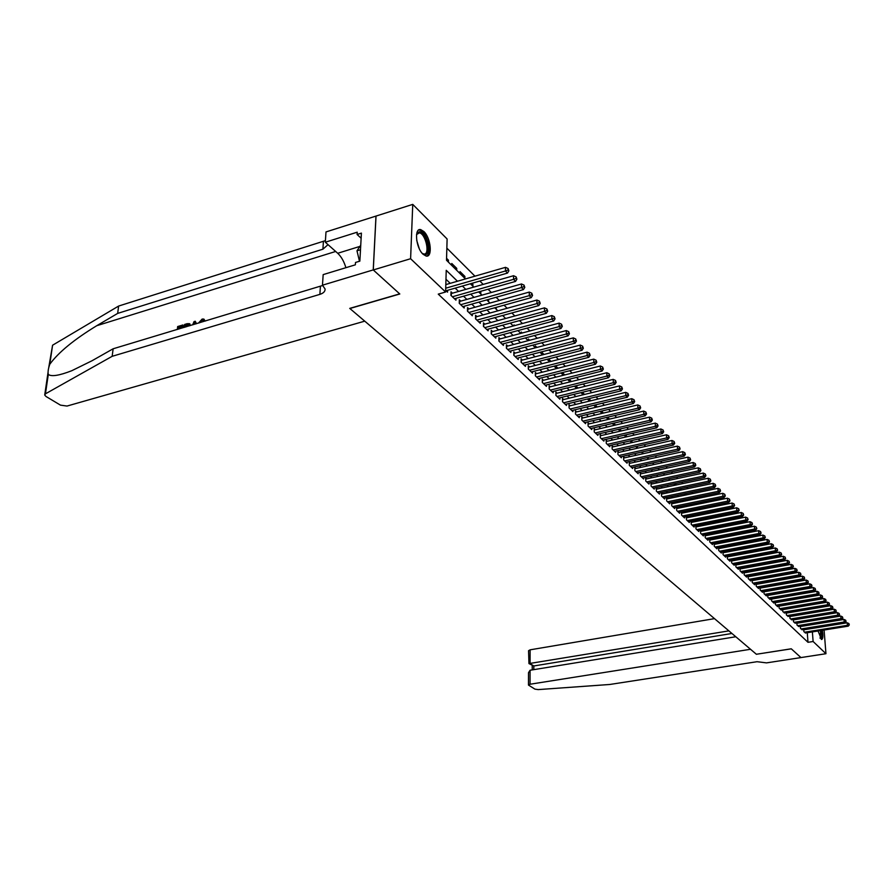 <?xml version="1.0" encoding="UTF-8"?>
<svg xmlns="http://www.w3.org/2000/svg" width="894" height="894" viewBox="0 0 894 894"><rect width="100%" height="100%" fill="white"/><g stroke="black" fill="none" stroke-linecap="round" stroke-linejoin="round"><path stroke-width="1.34" d="M822.335 630.304C823.285 635.913 823.039 638.975 821.586 639.501L818.032 630.996M818.524 623.587L819.273 623.464M423.041 254.231C415.844 247.884 413.989 227.657 420.739 229.624L423.845 231.512C430.964 237.983 432.785 257.863 426.058 256.03L423.041 254.231M824.078 630.024L825.955 653.715L800.935 657.571L791.257 648.798L756.38 654.263L349.878 308.508L399.808 293.992L373.279 269.954L376.028 216.069L412.749 204.38L447.112 238.977L446.508 260.266L465.461 278.928M779.825 580.184L779.255 579.625M775.97 576.351L775.389 575.758M772.081 572.462L771.466 571.847M768.136 568.539L767.488 567.891M764.146 564.55L763.476 563.89M760.101 560.527L759.408 559.823M756.011 556.448L755.285 555.722M751.876 552.313L751.116 551.564M747.686 548.134L746.892 547.351M743.439 543.898L742.612 543.083M739.137 539.618L738.276 538.758M734.779 535.271L733.896 534.388M730.364 530.868L729.448 529.952M725.906 526.421L724.945 525.471M721.38 521.906L720.385 520.923M716.787 517.335L715.77 516.307M712.149 512.698L711.088 511.636M707.433 508.004L706.338 506.909M702.662 503.244L701.533 502.115M697.834 498.427L696.649 497.254M692.928 493.544L691.71 492.326M687.967 488.582L686.704 487.331M682.927 483.565L681.63 482.268M677.82 478.469L676.479 477.128M672.646 473.306L671.26 471.92M667.405 468.076L665.963 466.646M662.074 462.768L660.588 461.282M656.677 457.382L655.146 455.851M651.201 451.928L649.614 450.341M645.647 446.385L644.015 444.754M640.015 440.764L638.327 439.077M634.293 435.065L632.55 433.322M628.493 429.276L626.694 427.477M622.604 423.398L620.749 421.555M616.625 417.442L614.714 415.531M610.557 411.385L608.579 409.418M604.4 405.25L602.366 403.216M598.142 399.015L596.041 396.925M591.794 392.678L589.627 390.522M585.346 386.242L583.111 384.029M578.787 379.715L576.496 377.424M572.138 373.077L569.769 370.719M565.377 366.339L562.941 363.903M558.504 359.489L555.99 356.985M551.531 352.527L548.938 349.945M544.435 345.453L541.764 342.793M537.227 338.256L534.478 335.518M529.896 330.948L527.058 328.132M522.442 323.516L519.526 320.611M514.866 315.962L511.86 312.967M507.155 308.274L504.06 305.189M499.31 300.451L496.125 297.277M491.342 292.506L488.057 289.231M483.218 284.404L479.843 281.04M474.96 276.179L446.855 248.141M805.248 605.54L810.59 604.97M803.74 629.499L803.896 631.656L805.885 632.952M800.32 626.213L800.476 628.404L802.488 629.7M796.856 622.894L797.012 625.107L799.046 626.426M793.358 619.531L793.526 621.777L795.571 623.107M789.827 616.134L789.983 618.402L792.062 619.743M786.251 612.703L786.407 614.994L788.508 616.357M782.63 609.227L782.786 611.552L784.921 612.926M778.976 605.707L779.132 608.065L781.334 610.166L781.278 609.451M775.266 602.154L775.422 604.534L777.657 606.657L777.601 605.942M771.522 598.555L771.678 600.969L773.936 603.115L773.891 602.388M767.734 594.912L767.89 597.36L770.17 599.528L770.125 598.79M763.901 591.225L764.057 593.705L766.37 595.907L766.314 595.158M760.023 587.503L760.179 590.018L762.515 592.241L762.47 591.482M756.101 583.726L756.257 586.274L758.615 588.52L758.57 587.76M752.133 579.915L752.29 582.497L754.681 584.765L754.625 583.994M748.11 576.049L748.267 578.664L750.692 580.966L750.636 580.184M744.054 572.138L744.199 574.786L746.646 577.122L746.602 576.317M740.657 568.841L739.964 568.182L740.087 570.864L742.556 573.222L742.512 572.417M736.5 564.863L735.773 564.17L735.918 566.897L738.422 569.288L738.377 568.461M732.287 560.84L731.549 560.125L731.705 562.874L734.242 565.299L734.186 564.46M728.029 556.761L727.28 556.046L727.425 558.806L729.996 561.253L729.951 560.415M723.715 552.637L722.955 551.911L723.101 554.693L725.704 557.163L725.66 556.314M719.357 548.458L718.586 547.731L718.731 550.514L721.357 553.028L721.313 552.157M714.932 544.234L714.15 543.485L714.295 546.29L716.954 548.838L716.91 547.955M710.451 539.954L709.668 539.194L709.802 542.021L712.507 544.591L712.462 543.697M705.925 535.618L705.12 534.847L705.254 537.685L707.992 540.289L707.947 539.384M701.332 531.215L700.516 530.444L700.65 533.293L703.422 535.931L703.377 535.014M696.672 526.767L695.856 525.985L695.979 528.846L698.795 531.528L698.75 530.6M691.967 522.264L691.129 521.47L691.252 524.342L694.102 527.058L694.057 526.108M687.184 517.693L686.346 516.888L686.469 519.783L689.352 522.532L689.308 521.571M682.346 513.067L681.496 512.251L681.619 515.168L684.536 517.939L684.491 516.978M677.451 508.384L676.579 507.557L676.702 510.474L679.652 513.301L679.619 512.307M672.478 503.624L671.606 502.786L671.718 505.736L674.713 508.585L674.679 507.591M667.449 498.818L666.555 497.969L666.667 500.919L669.707 503.814L669.673 502.797M662.342 493.935L661.448 493.075L661.549 496.047L664.633 498.975L664.588 497.947M657.168 488.984L656.263 488.113L656.364 491.108L659.481 494.08L659.448 493.03M651.927 483.967L651 483.084L651.1 486.09L654.263 489.107L654.229 488.046M646.619 478.893L645.68 477.988L645.77 481.017L648.977 484.067L648.943 482.983M641.221 473.731L640.272 472.825L640.361 475.865L643.613 478.961L643.579 477.865M635.757 468.501L634.796 467.584L634.885 470.635L638.182 473.775L638.148 472.669M630.214 463.204L629.242 462.265L629.32 465.338L632.673 468.523L632.639 467.394M624.593 457.829L623.61 456.879L623.688 459.963L627.074 463.204L627.04 462.053M618.894 452.375L617.888 451.414L617.966 454.521L621.408 457.795L621.375 456.633M613.116 446.844L612.088 445.871L612.155 448.989L615.653 452.319L615.62 451.124M607.249 441.234L606.21 440.239L606.266 443.379L609.82 446.754L609.786 445.547M601.293 435.534L600.243 434.529L600.299 437.691L603.897 441.111L603.863 439.882M595.248 429.757L594.186 428.74L594.231 431.914L597.885 435.389L597.862 434.138M589.124 423.89L588.04 422.862L588.084 426.047L591.783 429.578L591.761 428.304M582.899 417.945L581.793 416.895L581.838 420.102L585.592 423.678L585.581 422.393M576.574 411.899L575.468 410.838L575.501 414.067L579.312 417.699L579.301 416.38M570.171 405.764L569.031 404.68L569.065 407.932L572.942 411.62L572.92 410.279M563.656 399.54L562.505 398.433L562.527 401.708L566.461 405.451L566.45 404.088M557.04 393.215L555.878 392.097L555.889 395.383L559.89 399.193L559.879 397.796M550.335 386.789L549.151 385.66L549.151 388.968L553.207 392.835L553.207 391.416M543.507 380.274L542.312 379.123L542.312 382.442L546.435 386.364L546.424 384.934M536.59 373.647L535.361 372.474L535.361 375.815L539.54 379.805L539.54 378.341M529.55 366.909L528.309 365.724L528.298 369.088L532.545 373.144L532.545 371.647M522.398 360.07L521.135 358.863L521.113 362.249L525.437 366.372L525.448 364.853M515.134 353.13L513.849 351.901L513.827 355.309L518.218 359.489L518.218 357.935M507.747 346.067L506.44 344.816L506.406 348.247L510.876 352.493L510.887 350.917M500.238 338.882L498.919 337.619L498.874 341.061L503.411 345.386L503.434 343.777M492.616 331.585L491.264 330.299L491.219 333.764L495.824 338.156L495.846 336.513M484.861 324.164L483.486 322.857L483.43 326.344L488.113 330.814L488.135 329.137M476.971 316.621L475.574 315.291L475.507 318.8L480.279 323.337L480.301 321.628M468.948 308.944L467.528 307.592L467.45 311.123L472.3 315.738L472.334 313.995M460.79 301.144L459.337 299.758L459.259 303.312L464.187 308.017L464.232 306.24M452.487 293.198L451.012 291.802L450.922 295.378L455.94 300.161L455.985 298.339M446.877 260.635L448.442 260.176L446.564 258.332M455.191 268.826L456.745 268.368L451.772 263.473L451.727 265.406M463.371 276.872L464.902 276.425L460.019 271.608L459.974 273.53M471.406 284.773L472.937 284.337L471.898 283.32M479.307 292.562L480.827 292.126L480.156 291.466M487.074 300.205L488.28 299.479M514.754 325.595L514.05 324.902L514.039 325.785M522.252 332.993L521.269 332.032L521.269 333.261M529.628 340.268L528.388 339.038L528.376 340.603M536.881 347.431L535.383 345.944L535.383 347.766M544.021 354.471L542.278 352.75L542.278 354.549M551.05 361.399L549.061 359.444L549.072 361.232M557.957 368.216L555.744 366.026L555.755 367.814M564.762 374.932L562.382 372.586M571.456 381.537L569.154 379.257M578.049 388.041L575.814 385.828M584.542 394.444L582.374 392.298M590.934 400.747L588.833 398.668M597.237 406.96L595.192 404.937M601.986 413.319L603.349 412.994L601.45 411.117M607.864 419.118L609.227 418.794L607.618 417.207M613.664 424.829L615.027 424.505L613.697 423.197M619.386 430.45L620.738 430.148L619.676 429.098M625.018 436.004L626.37 435.702L625.576 434.92M630.583 441.48L631.913 441.178L631.387 440.653M636.059 446.877L637.109 446.296M641.467 452.196L642.752 451.872M676.3 484.961L675.663 484.324L675.685 485.084M681.373 489.957L680.546 489.152L680.591 490.124M686.38 494.896L685.374 493.901L685.419 495.097M691.308 499.768L690.134 498.606L690.19 499.992M696.18 504.562L695.029 503.434M700.985 509.312L699.879 508.217M705.724 513.983L704.651 512.933M710.406 518.598L709.367 517.581M715.021 523.158L714.027 522.174M719.581 527.65L718.62 526.7M724.084 532.098L723.157 531.181M728.521 536.478L727.627 535.595M731.683 541.004L732.879 540.769L732.052 539.954M735.851 545.105L737.047 544.882L736.41 544.256M739.975 549.162L741.16 548.938L740.724 548.514M744.043 553.174L744.981 552.704M748.077 557.141L749.183 556.85M448.386 262.11L448.442 260.176M456.689 270.29L456.745 268.368M464.858 278.336L464.902 276.425M472.892 286.248L472.937 284.337M480.793 294.014L480.827 292.126M488.56 301.669L488.593 299.781M496.204 309.19L496.226 307.368M503.713 316.588L503.735 315.202M511.111 323.863L511.122 322.89M518.386 331.026L518.386 330.456M562.337 374.295L562.326 372.597M568.819 380.676L568.808 379.347M575.2 386.957L575.188 385.984M581.491 393.148L581.48 392.511M615.038 425.164L615.027 424.505M620.76 431.053L620.738 430.148M626.392 436.864L626.37 435.702M631.957 442.586L631.913 441.178M635.79 446.598L637.433 448.218L637.388 446.575M642.842 453.549L642.786 451.906M648.172 458.79L648.128 457.404M653.425 463.964L653.391 462.857M658.61 469.071L658.576 468.244M663.728 474.099L663.706 473.541M694.895 504.797L694.839 503.478M699.544 509.356L699.488 508.295M704.126 513.871L704.081 513.044M708.64 518.33L708.618 517.727M745.261 553.554L745.227 552.95M749.295 557.688L749.25 556.917M753.273 561.778L753.229 560.963M757.218 565.813L757.162 565.042M761.107 569.802L761.062 569.053M764.325 573.132L764.94 573.747L764.906 573.032M457.46 281.241L446.229 270.301L445.603 292.014L438.25 294.126L807.986 642.305L807.271 632.729M761.386 583.447L760.816 582.899M757.453 579.647L756.849 579.066M753.463 575.814L752.837 575.2M749.429 571.914L748.77 571.288M745.35 567.981L744.668 567.321M741.215 563.991L740.5 563.309M737.036 559.957L736.287 559.242M732.801 555.878L732.018 555.129M728.509 551.743L727.705 550.961M724.162 547.553L723.324 546.737M719.771 543.306L718.899 542.468M715.312 539.015L714.407 538.143M710.808 534.668L709.87 533.763M706.238 530.265L705.265 529.315M701.611 525.795L700.594 524.823M696.929 521.28L695.878 520.263M692.179 516.698L691.084 515.648M687.363 512.061L686.234 510.977M682.491 507.356L681.317 506.227M677.551 502.584L676.345 501.422M672.534 497.757L671.293 496.561M667.46 492.862L666.175 491.622M662.32 487.901L660.99 486.615M657.101 482.872L655.727 481.542M651.815 477.776L650.396 476.401M646.451 472.602L644.987 471.183M641.02 467.361L639.501 465.897M635.5 462.042L633.935 460.533M629.912 456.644L628.292 455.091M624.236 451.179L622.57 449.57M618.48 445.625L616.759 443.972M612.647 439.993L610.87 438.283M606.724 434.283L604.892 432.517M600.712 428.483L598.824 426.661M594.611 422.605L592.655 420.728M588.42 416.638L586.408 414.693M582.128 410.569L580.061 408.569M575.747 404.412L573.613 402.356M569.277 398.165L567.064 396.042M562.695 391.829L560.426 389.628M556.012 385.381L553.665 383.124M549.229 378.832L546.815 376.508M542.334 372.183L539.842 369.792M535.327 365.434L532.768 362.964M528.209 358.572L525.571 356.024M520.978 351.599L518.263 348.973M513.625 344.503L510.832 341.81M506.16 337.295L503.277 334.524M498.561 329.975L495.589 327.115M490.84 322.533L487.778 319.583M482.983 314.956L479.832 311.917M475.005 307.257L471.753 304.128M466.88 299.423L463.539 296.193M458.611 291.444L455.169 288.125M450.207 283.342L445.972 279.252M445.659 290.36L447.548 292.159L447.592 290.304M744.758 572.763L744.099 572.126M748.814 576.641L748.189 576.038M752.826 580.474L752.223 579.893M756.782 584.263L756.201 583.715M760.705 588.006L760.146 587.481M373.279 269.954L410.603 258.724L412.749 204.38M825.955 653.715L813.115 641.501L812.378 631.902M807.986 642.305L813.115 641.501M445.603 292.014L410.603 258.724M766.795 582.497L766.225 581.938M762.884 578.686L762.291 578.105M758.928 574.831L758.302 574.216M754.916 570.931L754.268 570.294M750.859 566.975L750.178 566.315M746.758 562.974L746.043 562.281M742.601 558.929L741.864 558.202M738.388 554.828L737.617 554.079M734.13 550.682L733.326 549.899M729.817 546.48L728.979 545.664M725.447 542.222L724.587 541.384M721.022 537.92L720.128 537.037M716.541 533.55L715.613 532.645M712.004 529.136L711.032 528.186M707.411 524.655L706.405 523.672M702.751 520.118L701.712 519.101M698.035 515.525L696.951 514.475M693.252 510.865L692.135 509.781M688.402 506.149L687.251 505.021M683.497 501.366L682.301 500.204M678.524 496.528L677.283 495.321M673.473 491.611L672.199 490.359M668.366 486.627L667.036 485.341M663.18 481.587L661.806 480.246M657.928 476.468L656.509 475.083M652.598 471.272L651.134 469.853M647.189 466.009L645.68 464.545M641.713 460.678L640.149 459.158M636.148 455.269L634.539 453.694M630.516 449.771L628.851 448.151M624.794 444.206L623.084 442.53M618.994 438.552L617.229 436.831M613.105 432.819L611.284 431.042M607.127 426.997L605.249 425.164M601.059 421.096L599.125 419.197M594.912 415.095L592.912 413.151M588.654 409.016L586.598 407.005M582.318 402.836L580.184 400.758M575.87 396.556L573.68 394.422M569.333 390.186L567.075 387.985M562.684 383.716L560.359 381.447M555.934 377.145L553.542 374.809M549.084 370.474L546.614 368.06M542.122 363.69L539.574 361.21M535.048 356.795L532.422 354.248M527.851 349.789L525.147 347.163M520.543 342.67L517.76 339.966M513.111 335.44L510.239 332.646M505.557 328.087L502.607 325.204M497.88 320.6L494.829 317.638M490.068 313.001L486.928 309.95M482.123 305.256L478.893 302.116M474.043 297.389L470.713 294.148M465.819 289.388L462.399 286.046M470.367 283.756L473.775 287.108M478.636 291.902L481.944 295.154M486.772 299.903L489.979 303.066M494.762 307.771L497.88 310.833M502.618 315.504L505.646 318.476M510.34 323.103L513.279 325.997M517.928 330.579L520.789 333.384M525.404 337.932L528.164 340.659M532.746 345.162L535.428 347.811M539.976 352.281L542.58 354.84M547.083 359.276L549.609 361.768M554.079 366.16L556.537 368.585M560.963 372.943L563.343 375.29M567.735 379.615L570.048 381.883M574.406 386.174L576.652 388.387M580.977 392.645L583.156 394.779M587.436 399.003L589.548 401.082M593.806 405.273L595.851 407.295M600.075 411.441L602.064 413.397M606.255 417.52L608.177 419.42M612.334 423.51L614.2 425.354M618.324 429.411L620.134 431.199M624.236 435.222L625.99 436.954M630.046 440.954L631.756 442.631M641.434 452.163L643.032 453.739M647.01 457.65L648.552 459.17M652.497 463.058L653.995 464.534M657.917 468.389L659.37 469.808M663.259 473.641L664.655 475.027M668.522 478.826L669.874 480.156M673.707 483.933L675.026 485.23M678.825 488.973L680.099 490.225M683.876 493.946L685.117 495.153M688.861 498.852L690.056 500.025M693.778 503.691L694.929 504.819M698.627 508.462L699.745 509.558M703.41 513.178L704.483 514.229M708.137 517.827L709.177 518.844M712.797 522.42L713.803 523.392M717.401 526.946L718.363 527.896M721.939 531.416L722.866 532.332M726.42 535.83L727.314 536.702M730.845 540.188L731.705 541.026M735.214 544.491L736.053 545.295M739.539 548.737L740.333 549.519M743.797 552.928L744.557 553.677M747.999 557.074L748.736 557.789M752.156 561.164L752.86 561.857M756.268 565.198L756.939 565.868M760.313 569.187L760.962 569.836M768.281 577.032L768.874 577.613M772.192 580.876L772.762 581.435M445.715 288.203L505.468 270.983L507.501 273.083L446.061 290.751M445.815 284.605L505.501 267.34L505.468 270.983L508.06 269.954L508.865 270.793L508.071 268.491L508.06 269.954M508.071 268.491L505.501 267.34M507.501 273.083L508.865 270.793M416.503 234.831L417.543 232.63L419.543 231.725C426.349 231.557 431.97 255.338 424.963 254.656L422.18 253.315M422.393 253.494L424.024 254.03C430.305 254.678 425.656 233.557 419.353 232.842L416.582 234.552M426.606 256.075C432.774 253.773 426.572 230.797 419.565 230.082L418.627 230.049M360.751 245.101L356.985 250.801L359.477 261.26M360.494 249.728L356.985 250.801M821.24 630.482C821.988 634.528 821.932 637.165 821.072 638.394L819.988 638.16M820.189 638.104L820.591 630.583M821.295 639.4L821.295 639.4C822.279 638.014 822.346 635.031 821.508 630.438M179.213 328.903L179.213 327.606L183.426 326.332L182.935 324.969L183.426 326.332M48.757 367.49L52.578 345.218L118.611 306.061L117.673 313.403L96.753 325.707C74.057 339.552 58.401 352.404 49.785 364.271C48.242 368.708 47.74 372.094 48.298 374.43C51.427 376.832 59.239 375.592 71.743 370.731L92.06 360.729L113.136 348.783L322.768 285.454M196.524 323.695L195.238 321.248L196.01 323.851M364.752 321.158L67.028 406.055L60.479 405.138L45.985 396.467L44.711 395.036L45.449 393.829L112.163 356.315L319.873 294.372C323.483 293.198 325.226 291.41 325.081 288.986L322.466 285.197L373.234 269.91L399.674 293.869L349.733 308.385L364.752 321.158M322.466 285.197L323.17 274.614L355.365 264.814L355.499 262.467L359.857 261.137L361.411 233.122L357.086 234.485L357.22 232.183L325.315 242.229L325.997 231.926L376.028 216.069M375.983 216.024L373.234 269.91M113.136 348.783L112.163 356.315M118.611 306.061L325.416 240.642M328.031 244.643L322.902 249.202L117.673 313.403M325.315 242.229L337.708 253.281C341.307 256.656 344.034 261.461 345.9 267.697M357.086 234.485L361.131 238.229M198.446 323.125L202.156 319.057L203.888 319.08L204.838 320.566L203.743 321.136L203.094 320.03L202.01 320.018L202.592 320.443M202.01 320.018L199.53 322.801M204.838 320.566L205.452 321.013M192.657 324.868L194.032 321.616L195.238 321.248M195.004 324.153L194.534 322.376L193.652 324.567M184.253 327.394L184.566 324.477L187.125 323.695L189.472 323.673L190.333 325.561M189.271 325.885L188.533 324.511L187.036 324.634L185.516 325.092L185.304 327.07M189.472 323.673L190.042 324.075M186.12 326.835L186.12 325.528L188.88 324.88L188.265 324.433M185.516 325.092L186.12 325.528M187.036 324.634L187.639 325.07M182.834 325.908L178.61 327.17L179.213 327.606M178.61 327.17L178.398 329.148M177.347 329.473L177.66 326.556L182.935 324.969M714.496 618.637L530.12 649.826L530.086 663.65L533.807 665.974L533.807 669.651M728.878 630.873L528.957 663.594L533.807 665.974L731.94 633.477M756.436 654.307L750.524 649.279L530.041 684.234L528.466 685.072L534.914 689.129L538.188 689.598L609.742 684.48L757.05 661.705L766.516 662.879L800.957 657.582L791.313 648.843L756.425 654.252M735.796 636.751L530.075 670.254L530.041 684.234M528.957 663.594L528.555 650.709L530.12 649.826M528.466 685.005L528.499 672.679L530.075 670.254M452.386 296.774L513.547 279.353L515.536 281.42L454.476 298.764M450.967 293.612L513.569 275.721L513.547 279.353L516.106 278.325L516.911 279.151L516.117 276.872L516.106 278.325M516.117 276.872L513.569 275.721M515.536 281.42L516.911 279.151M460.701 304.698L521.481 287.566L523.437 289.6L462.757 306.653M459.304 301.535L521.493 283.968L521.481 287.566L524.018 286.549L524.8 287.365L524.029 285.108L524.018 286.549M524.029 285.108L521.493 283.968M523.437 289.6L524.8 287.365M468.869 312.475L529.27 295.646L531.204 297.646L470.892 314.397M467.484 309.335L529.282 292.07L529.27 295.646L531.796 294.64L532.556 295.433L531.796 293.21L531.796 294.64M531.796 293.21L529.282 292.07M531.204 297.646L532.556 295.433M476.904 320.13L536.936 303.591L538.836 305.558L478.893 322.019M475.541 317.001L536.936 300.038L536.936 303.591L539.428 302.585L540.188 303.368L539.428 301.166L539.428 302.585M539.428 301.166L536.936 300.038M538.836 305.558L540.188 303.368M484.794 327.651L544.468 311.391L546.335 313.325L486.749 329.517M483.453 324.533L544.468 307.86L544.468 311.391L546.938 310.397L547.687 311.168L546.938 308.978L546.938 310.397M546.938 308.978L544.468 307.86M546.335 313.325L547.687 311.168M492.56 335.049L551.877 319.069L553.71 320.968L494.483 336.882M491.242 331.942L551.866 315.56L551.877 319.069L554.325 318.074L555.051 318.834L554.314 316.666L554.325 318.074M554.314 316.666L551.866 315.56M553.71 320.968L555.051 318.834M500.204 342.324L559.163 326.612L560.963 328.478L502.093 344.123M498.897 339.228L559.141 323.125L559.163 326.612L561.577 325.628L562.292 326.377L561.566 324.231L561.577 325.628M561.566 324.231L559.141 323.125M560.963 328.478L562.292 326.377M507.714 349.487L566.315 334.032L568.092 335.865L509.58 351.253M506.429 346.403L566.293 330.568L566.315 334.032L568.718 333.049L569.422 333.786L568.707 331.663L568.718 333.049M568.707 331.663L566.293 330.568M568.092 335.865L569.422 333.786M515.112 356.527L573.367 341.329L575.11 343.14L516.933 358.271M513.838 353.454L573.322 337.887L573.367 341.329L575.736 340.357L576.429 341.072L575.725 338.971L575.736 340.357M575.725 338.971L573.322 337.887M575.11 343.14L576.429 341.072M522.387 363.456L580.295 348.504L582.005 350.28L524.186 365.177M521.124 360.394L580.251 345.084L580.295 348.504L582.642 347.531L583.324 348.247L582.62 346.168L582.642 347.531M582.62 346.168L580.251 345.084M582.005 350.28L583.324 348.247M529.539 370.272L587.101 355.566L588.788 357.321L531.315 371.96M528.298 367.233L587.056 352.158L587.101 355.566L589.437 354.605L590.107 355.298L589.414 353.242L589.437 354.605M589.414 353.242L587.056 352.158M588.788 357.321L590.107 355.298M536.579 376.989L593.806 362.517L595.471 364.238L538.322 378.654M535.361 373.949L593.75 359.131L593.806 362.517L596.119 361.556L596.779 362.249L596.097 360.204L596.119 361.556M596.097 360.204L593.75 359.131M595.471 364.238L596.779 362.249M543.518 383.593L600.41 369.356L602.042 371.044L545.228 385.225M542.312 380.565L600.343 365.992L600.41 369.356L602.701 368.395L603.349 369.077L602.668 367.054L602.701 368.395M602.668 367.054L600.343 365.992M602.042 371.044L603.349 369.077M550.346 390.097L606.903 376.083L608.512 377.749L552.034 391.706M549.151 387.08L606.836 372.731L606.903 376.083L609.172 375.134L609.809 375.793L609.138 373.793L609.172 375.134M609.138 373.793L606.836 372.731M608.512 377.749L609.809 375.793M557.063 396.5L613.295 382.71L614.882 384.342L558.728 398.087M555.889 393.494L613.217 379.38L613.295 382.71L615.541 381.76L616.178 382.42L615.508 380.431L615.541 381.76M615.508 380.431L613.217 379.38M614.882 384.342L616.178 382.42M563.678 402.803L619.587 389.225L621.14 390.834L565.321 404.367M562.516 399.819L619.508 385.917L619.587 389.225L621.811 388.287L622.436 388.935L621.788 386.957L621.811 388.287M621.788 386.957L619.508 385.917M621.14 390.834L622.436 388.935M570.193 409.016L625.778 395.64L627.32 397.238L571.814 410.547M569.042 406.032L625.699 392.354L625.778 395.64L627.99 394.712L628.605 395.349L627.957 393.394L627.99 394.712M627.957 393.394L625.699 392.354M627.32 397.238L628.605 395.349M576.619 415.129L631.879 401.965L633.388 403.529L578.206 416.638M575.479 412.168L631.79 398.69L631.879 401.965L634.069 401.037L634.673 401.663L634.036 399.73L634.069 401.037M634.036 399.73L631.79 398.69M633.388 403.529L634.673 401.663M582.944 421.152L637.891 408.189L639.378 409.731L584.508 422.638M581.815 418.202L637.791 404.937L637.891 408.189L640.059 407.262L640.652 407.876L640.026 405.965L640.059 407.262M640.026 405.965L637.791 404.937M639.378 409.731L640.652 407.876M589.168 427.086L643.803 414.313L645.267 415.833L590.711 428.55M588.051 424.147L643.702 411.084L643.803 414.313L645.96 413.397L646.541 414L645.915 412.1L645.96 413.397M645.915 412.1L643.702 411.084M645.267 415.833L646.541 414M595.303 432.931L649.636 420.359L651.078 421.856L596.823 434.383M594.253 431.925L594.219 430.003L649.525 417.14L649.636 420.359L651.771 419.442L652.341 420.035L651.726 418.157L651.771 419.442M651.726 418.157L649.525 417.14M651.078 421.856L652.341 420.035M601.349 438.686L655.369 426.304L656.799 427.779L602.847 440.116M600.299 437.691L600.265 435.769L655.268 423.108L655.369 426.304L657.492 425.388L658.062 425.98L657.448 424.114L657.492 425.388M657.448 424.114L655.268 423.108M656.799 427.779L658.062 425.98M607.305 444.363L661.024 432.16L662.432 433.612L608.78 445.771M606.233 441.457L660.912 428.986L661.024 432.16L663.124 431.254L663.683 431.836L663.08 429.992L663.124 431.254M663.08 429.992L660.912 428.986M662.432 433.612L663.683 431.836M613.183 449.961L666.6 437.937L667.986 439.367L614.636 451.347M612.122 447.067L666.488 434.786L666.6 437.937L668.69 437.032L669.237 437.613L668.634 435.769L668.69 437.032M668.634 435.769L666.488 434.786M667.986 439.367L669.237 437.613M618.972 455.482L672.098 443.625L673.45 445.044L620.402 456.845M617.922 452.599L671.975 440.485L672.098 443.625L674.165 442.731L674.702 443.301L674.11 441.48L674.165 442.731M674.11 441.48L671.975 440.485M673.45 445.044L674.702 443.301M624.671 460.913L677.507 449.235L678.848 450.632L626.091 462.265M623.632 458.041L677.384 446.117L677.507 449.235L679.552 448.341L680.088 448.9L679.507 447.101L679.552 448.341M679.507 447.101L677.384 446.117M678.848 450.632L680.088 448.9M630.304 466.277L682.837 454.767L684.167 456.13L631.689 467.596M629.275 463.416L682.714 451.66L682.837 454.767L684.871 453.873L685.396 454.431L684.815 452.632L684.871 453.873M684.815 452.632L682.714 451.66M684.167 456.13L685.396 454.431M635.846 471.563L688.101 460.209L689.408 461.561L637.221 472.87M634.829 468.713L687.967 457.125L688.101 460.209L690.112 459.326L690.637 459.874L690.056 458.097L690.112 459.326M690.056 458.097L687.967 457.125M689.408 461.561L690.637 459.874M641.311 476.77L693.286 465.584L694.571 466.914L642.674 478.055M640.305 473.932L693.141 462.511L693.286 465.584L695.286 464.701L695.8 465.238L695.23 463.483L695.286 464.701M695.23 463.483L693.141 462.511M694.571 466.914L695.8 465.238M646.708 481.911L698.393 470.881L699.667 472.188L648.049 483.185M645.714 479.083L698.248 467.83L698.393 470.881L700.382 470.009L700.885 470.535L700.326 468.78L700.382 470.009M700.326 468.78L698.248 467.83M699.667 472.188L700.885 470.535M652.028 486.973L703.433 476.1L704.684 477.396L653.346 488.225M651.044 484.157L703.287 473.06L703.433 476.1L705.411 475.239L705.902 475.753L705.344 474.021L705.411 475.239M705.344 474.021L703.287 473.06M704.684 477.396L705.902 475.753M657.28 491.968L708.406 481.251L709.635 482.525L658.576 493.209M656.297 489.174L708.26 478.234L708.406 481.251L710.361 480.391L710.853 480.905L710.305 479.184L710.361 480.391M710.305 479.184L708.26 478.234M709.635 482.525L710.853 480.905M662.454 496.908L713.311 486.336L714.518 487.588L663.739 498.126M661.482 494.114L713.155 483.33L713.311 486.336L715.245 485.476L715.736 485.978L715.189 484.269L715.245 485.476M715.189 484.269L713.155 483.33M714.518 487.588L715.736 485.978M667.561 501.769L718.139 491.342L719.346 492.583L668.824 502.976M666.6 498.986L717.983 488.347L718.139 491.342L720.072 490.482L720.542 490.985L720.005 489.286L720.072 490.482M720.005 489.286L717.983 488.347M719.346 492.583L720.542 490.985M672.59 506.563L722.911 496.282L724.095 497.511L673.841 507.758M671.64 503.803L722.754 493.309L722.911 496.282L725.291 495.924L724.755 494.237L724.822 495.432M724.755 494.237L722.754 493.309M724.095 497.511L725.291 495.924M677.563 511.301L727.615 501.154L728.778 502.372L678.803 512.474M676.624 508.552L727.459 498.204L727.615 501.154L729.973 500.796L729.448 499.131L729.515 500.316M729.448 499.131L727.459 498.204M728.778 502.372L729.973 500.796M682.468 515.972L732.253 505.97L733.404 507.155L683.686 517.134M681.541 513.234L732.097 503.031L732.253 505.97L734.6 505.602L734.075 503.948L734.142 505.121M734.075 503.948L732.097 503.031M733.404 507.155L734.6 505.602M687.307 520.587L736.835 510.709L737.975 511.893L688.514 521.727M686.391 517.861L736.667 507.792L736.835 510.709L739.159 510.351L738.634 508.708L738.712 509.871M738.634 508.708L736.667 507.792M737.975 511.893L739.159 510.351M692.09 525.136L741.361 515.402L742.478 516.553L693.275 526.264M691.174 522.42L741.193 512.486L741.361 515.402L743.663 515.022L743.149 513.402L743.216 514.564M743.149 513.402L741.193 512.486M742.478 516.553L743.663 515.022M696.806 529.628L745.819 520.017L746.926 521.168L697.979 530.745M695.901 526.924L745.641 517.123L745.819 520.017L748.099 519.649L747.585 518.028L747.663 519.191M747.585 518.028L745.641 517.123M746.926 521.168L748.099 519.649M701.455 534.064L750.222 524.577L751.306 525.706L702.617 535.171M700.561 531.371L750.044 521.694L750.222 524.577L752.48 524.208L751.977 522.599L752.044 523.75M751.977 522.599L750.044 521.694M751.306 525.706L752.48 524.208M706.059 538.445L754.57 529.08L755.642 530.198L707.199 539.529M705.165 535.763L754.391 526.22L754.57 529.08L756.816 528.712L756.313 527.114L756.38 528.253M756.313 527.114L754.391 526.22M755.642 530.198L756.816 528.712M710.596 542.77L758.85 533.528L759.922 534.623L711.713 543.843M709.713 540.099L758.671 530.678L758.85 533.528L761.085 533.148L760.582 531.561L760.66 532.712M760.582 531.561L758.671 530.678M759.922 534.623L761.085 533.148M715.077 547.039L763.085 537.909L764.135 539.004L716.183 548.1M714.194 544.379L762.906 535.081L763.085 537.909L765.298 537.529L764.806 535.964L764.873 537.093M764.806 535.964L762.906 535.081M764.135 539.004L765.298 537.529M719.491 551.252L767.264 542.245L768.304 543.317L720.598 552.302M718.631 548.603L767.086 539.428L767.264 542.245L769.455 541.865L768.974 540.3L769.041 541.429M768.974 540.3L767.086 539.428M768.304 543.317L769.455 541.865M723.861 555.409L771.399 546.525L772.416 547.586L724.945 556.448M723 552.771L771.209 543.72L771.399 546.525L773.567 546.145L773.086 544.591L773.165 545.709M773.086 544.591L771.209 543.72M772.416 547.586L773.567 546.145M728.185 559.521L775.467 550.749L776.484 551.788L729.247 560.549M727.325 556.895L775.288 547.955L775.467 550.749L777.624 550.358L777.154 548.827L777.221 549.944M777.154 548.827L775.288 547.955M776.484 551.788L777.624 550.358M732.443 563.589L779.501 554.917L780.496 555.945L733.505 564.595M731.594 560.963L779.311 552.134L779.501 554.917L781.635 554.526L781.166 553.006L781.233 554.112M781.166 553.006L779.311 552.134M780.496 555.945L781.635 554.526M736.656 567.601L783.468 559.029L784.463 560.057L737.695 568.595M735.807 564.986L783.278 556.269L783.468 559.029L785.591 558.649L785.122 557.13L785.2 558.236M785.122 557.13L783.278 556.269M784.463 560.057L785.591 558.649M740.813 571.557L787.402 563.097L788.374 564.114L741.841 572.54M739.975 568.964L787.201 560.348L787.402 563.097L789.503 562.717L789.033 561.208L789.111 562.315M789.033 561.208L787.201 560.348M788.374 564.114L789.503 562.717M744.914 575.468L791.279 567.12L792.24 568.115L745.942 576.44M744.087 572.886L791.078 564.382L791.279 567.12L793.369 566.729L792.9 565.231L792.978 566.327M792.9 565.231L791.078 564.382M792.24 568.115L793.369 566.729M748.982 579.334L795.112 571.087L796.062 572.071L749.988 580.295M748.155 576.764L794.911 568.361L795.112 571.087L797.18 570.696L796.722 569.21L796.8 570.305M796.722 569.21L794.911 568.361M796.062 572.071L797.18 570.696M752.983 583.156L798.89 575.01L799.828 575.982L753.977 584.106M752.178 580.597L798.688 572.305L798.89 575.01L800.946 574.619L800.499 573.143L800.577 574.227M800.499 573.143L798.688 572.305M799.828 575.982L800.946 574.619M756.95 586.933L802.633 578.887L803.561 579.848L757.933 587.872M756.145 584.385L802.432 576.183L802.633 578.887L804.667 578.496L804.22 577.032L804.298 578.105M804.22 577.032L802.432 576.183M803.561 579.848L804.667 578.496M760.861 590.666L806.321 582.709L807.237 583.659L761.833 591.593M760.068 588.118L806.12 580.027L806.321 582.709L808.355 582.318L807.908 580.865L807.986 581.938M807.908 580.865L806.12 580.027M807.237 583.659L808.355 582.318M764.739 594.354L809.975 586.498L810.88 587.436L765.7 595.27M763.945 591.817L809.774 583.827L809.975 586.498L811.987 586.095L811.54 584.654L811.629 585.726M811.54 584.654L809.774 583.827M810.88 587.436L811.987 586.095M768.561 597.997L813.585 590.23L814.479 591.157L769.51 598.902M767.778 595.471L813.372 587.57L813.585 590.23L815.574 589.839L815.138 588.397L815.216 589.47M815.138 588.397L813.372 587.57M814.479 591.157L815.574 589.839M772.338 601.595L817.15 593.929L818.032 594.845L773.276 602.489M771.556 599.081L816.937 591.28L817.15 593.929L819.127 593.527L818.692 592.107L818.781 593.158M818.692 592.107L816.937 591.28M818.032 594.845L819.127 593.527M776.081 605.16L820.67 597.572L821.541 598.477L777.009 606.043M775.299 602.657L820.457 594.946L820.67 597.572L822.636 597.181L822.201 595.762L822.29 596.812M822.201 595.762L820.457 594.946M821.541 598.477L822.636 597.181M779.769 608.68L824.156 601.181L825.017 602.075L780.685 609.552M778.998 606.188L823.944 598.567L824.156 601.181L826.101 600.79L825.676 599.382L825.765 600.433M825.676 599.382L823.944 598.567M825.017 602.075L826.101 600.79M783.423 612.155L827.598 604.746L828.447 605.64L784.329 613.016M782.663 609.674L827.386 602.143L827.598 604.746L829.531 604.355L829.107 602.958L829.196 603.998M829.107 602.958L827.386 602.143M828.447 605.64L829.531 604.355M787.033 615.597L830.995 608.278L831.845 609.149L787.927 616.447M786.273 613.128L830.783 605.685L830.995 608.278L832.917 607.875L832.504 606.49L832.582 607.529M832.504 606.49L830.783 605.685M831.845 609.149L832.917 607.875M790.609 618.994L834.359 611.764L835.197 612.625L791.492 619.844M789.849 616.536L834.147 609.183L834.359 611.764L836.27 611.362L835.856 609.987L835.935 611.015M835.856 609.987L834.147 609.183M835.197 612.625L836.27 611.362M794.14 622.358L837.689 615.206L838.516 616.067L795.012 623.196M793.391 619.911L837.477 612.636L837.689 615.206L839.589 614.804L839.164 613.44L839.254 614.469M839.164 613.44L837.477 612.636M838.516 616.067L839.589 614.804M797.627 625.688L840.975 618.614L841.79 619.464L798.487 626.515M796.889 623.252L840.762 616.055L840.975 618.614L842.863 618.212L842.45 616.849L842.539 617.877M842.45 616.849L840.762 616.055M841.79 619.464L842.863 618.212M801.08 628.974L844.227 621.989L845.031 622.816L801.94 629.789M800.342 626.549L844.014 619.441L844.227 621.989L846.093 621.587L845.69 620.235L845.78 621.252M845.69 620.235L844.014 619.441M845.031 622.816L846.093 621.587M804.488 632.226L847.445 625.319L848.238 626.146L805.338 633.03M803.762 629.812L847.221 622.783L847.445 625.319L849.3 624.917L848.898 623.565L848.976 624.582M848.898 623.565L847.221 622.783M848.238 626.146L849.3 624.917M416.693 240.274L419.286 248.711M96.753 325.707L335.663 251.46M320.41 286.438L319.873 294.372M322.902 249.202L323.416 241.481M52.578 345.218L49.785 364.271M48.298 374.43L45.449 393.829M359.88 246.409L337.708 253.281M451.269 295.702L451.325 293.534M459.583 303.625L459.639 301.468M467.752 311.414L467.797 309.268M475.787 319.069L475.832 316.934M483.688 326.589L483.721 324.477M491.454 333.998L491.488 331.886M499.098 341.273L499.12 339.184M506.619 348.436L506.641 346.358M514.016 355.488L514.028 353.409M521.291 362.416L521.303 360.36M528.455 369.244L528.455 367.199M535.495 375.949L535.495 373.916M542.434 382.565L542.434 380.542M549.262 389.069L549.262 387.057M555.99 395.472L555.979 393.483M562.605 401.786L562.594 399.797M569.132 407.999L569.109 406.021M575.557 414.112L575.535 412.145M581.882 420.135L581.849 418.191M588.107 426.08L588.084 424.136M420.739 229.624L419.375 230.049M417.152 233.647L417.543 232.63M417.308 233.479L419.353 232.842M48.03 372.474L44.801 394.444M532.232 665.639L532.232 669.897"/></g></svg>
